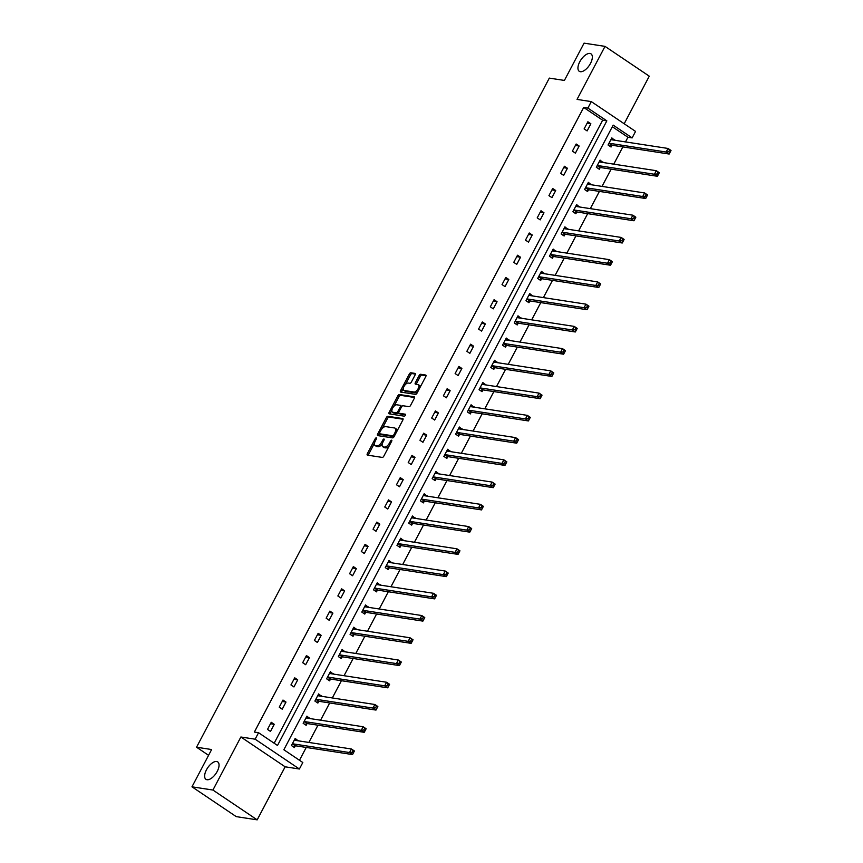 <?xml version="1.0" encoding="UTF-8"?>
<svg xmlns="http://www.w3.org/2000/svg" width="863" height="863" viewBox="0 0 863 863"><rect width="100%" height="100%" fill="white"/><g stroke="black" fill="none" stroke-linecap="round" stroke-linejoin="round"><path stroke-width="1.29" d="M580.335 71.705A10.518 5.038 -56 0 0 589.936 64.412A10.518 5.038 -56 0 0 591.015 53.862A10.518 5.038 -56 0 0 589.958 53.463A10.518 5.038 -56 0 0 580.346 60.755A10.518 5.038 -56 0 0 579.267 71.305A10.518 5.038 -56 0 0 580.335 71.705M207.034 779.731A10.518 5.038 -56 0 0 216.645 772.439A10.518 5.038 -56 0 0 217.713 761.889A10.518 5.038 -56 0 0 216.656 761.49A10.518 5.038 -56 0 0 207.044 768.782A10.518 5.038 -56 0 0 205.966 779.332A10.518 5.038 -56 0 0 207.034 779.731M376.3 437.843A1.133 0.539 -56 0 0 375.211 438.738L367.368 453.604A1.607 0.777 -56 0 0 367.293 455.071A1.607 0.777 -56 0 0 367.455 455.135L382.255 457.412A1.607 0.777 -56 0 0 383.819 456.139L391.662 441.263A1.133 0.539 -56 0 0 391.716 440.238A1.133 0.539 -56 0 0 391.597 440.195A1.133 0.539 -56 0 0 390.508 441.09L389.493 443.01A5.156 2.47 -56 0 1 384.499 447.088L383.269 446.894A5.156 2.47 -56 0 1 382.741 446.7A5.156 2.47 -56 0 1 382.999 442.018L384.013 440.087A1.133 0.539 -56 0 0 384.067 439.062A1.133 0.539 -56 0 0 383.949 439.019A1.133 0.539 -56 0 0 382.859 439.914L381.845 441.834A5.156 2.47 -56 0 1 376.851 445.912L375.621 445.718A5.156 2.47 -56 0 1 375.092 445.524A5.156 2.47 -56 0 1 375.351 440.831L376.365 438.911A1.133 0.539 -56 0 0 376.419 437.886A1.133 0.539 -56 0 0 376.3 437.843M257.185 819.85L236.235 816.625L191.974 786.819L212.924 790.044L257.185 819.85L285.146 766.808L299.396 769.009L255.135 739.192L258.555 732.709L277.508 745.481L606.84 120.863L587.876 108.091L591.295 101.607L635.556 131.413L632.137 137.897L613.172 125.124L283.851 749.753L302.816 762.514L299.396 769.009M624.186 123.754L649.278 76.181L605.017 46.375L577.045 99.407L591.295 101.607M191.974 786.819L211.629 749.537L196.548 747.218L549.321 78.112L564.402 80.432L584.068 43.15L605.017 46.375M415.114 374.941A1.607 0.777 -56 0 0 415.189 373.474A1.607 0.777 -56 0 0 415.027 373.409L410.874 372.773A1.607 0.777 -56 0 0 409.321 374.046L400.605 390.561A1.607 0.777 -56 0 0 400.529 392.018A1.607 0.777 -56 0 0 400.691 392.082L415.502 394.359A1.607 0.777 -56 0 0 417.056 393.086L425.772 376.581A1.607 0.777 -56 0 0 425.847 375.114A1.607 0.777 -56 0 0 425.686 375.049L420.669 374.283A1.607 0.777 -56 0 0 419.105 375.556L415.383 382.622A1.607 0.777 -56 0 0 415.297 384.078A1.607 0.777 -56 0 0 415.459 384.143L417.951 384.531A4.315 2.06 -56 0 1 418.382 384.693A4.315 2.06 -56 0 1 417.951 389.019A4.315 2.06 -56 0 1 414.003 392.018L404.262 390.518A4.315 2.06 -56 0 1 403.819 390.346A4.315 2.06 -56 0 1 404.262 386.02A4.315 2.06 -56 0 1 408.199 383.032L409.828 383.28A1.607 0.777 -56 0 0 411.392 382.007L415.114 374.941M285.146 766.808L240.885 737.002L212.924 790.044M240.885 737.002L255.135 739.192M274.164 743.226L602.644 120.216L583.69 107.444L254.358 732.061L258.555 732.709M583.69 107.444L587.876 108.091M387.929 416.3A1.607 0.777 -56 0 0 386.365 417.573L377.66 434.078A1.607 0.777 -56 0 0 377.584 435.545A1.607 0.777 -56 0 0 377.746 435.61L392.557 437.886A1.607 0.777 -56 0 0 394.111 436.613L402.816 420.098A1.607 0.777 -56 0 0 402.902 418.631A1.607 0.777 -56 0 0 402.741 418.577L387.929 416.3L389.127 417.099A1.607 0.777 -56 0 0 387.563 418.372L382.212 428.523M389.137 412.32L397.843 395.804A1.607 0.777 -56 0 1 399.407 394.531L414.208 396.807A1.607 0.777 -56 0 1 414.369 396.872A1.607 0.777 -56 0 1 414.294 398.339L410.572 405.405A1.607 0.777 -56 0 1 409.008 406.678L402.999 405.75A1.607 0.777 -56 0 0 401.446 407.023L398.965 411.716A1.607 0.777 -56 0 0 398.889 413.183A1.607 0.777 -56 0 0 399.051 413.237L405.308 414.208A1.133 0.539 -56 0 1 405.416 414.251A1.133 0.539 -56 0 1 405.308 415.383A1.133 0.539 -56 0 1 404.272 416.16L389.224 413.841A1.607 0.777 -56 0 1 389.062 413.787A1.607 0.777 -56 0 1 389.137 412.32L390.335 413.129L391.899 410.152M196.548 747.218L208.576 755.319M602.892 162.481L600.087 160.119L596.322 167.249L599.321 169.267L600.152 167.67M579.44 206.969L576.635 204.607L572.87 211.737L575.858 213.744L576.7 212.158M555.988 251.446L553.172 249.094L549.418 256.214L552.406 258.231L553.248 256.635M532.536 295.933L529.72 293.571L525.966 300.702L528.954 302.719L529.796 301.122M509.084 340.41L506.268 338.059L502.514 345.189L505.502 347.196L506.344 345.599M485.621 384.898L482.816 382.536L479.062 389.666L482.05 391.683L482.892 390.087M462.169 429.386L459.364 427.023L455.61 434.154L458.598 436.16L459.44 434.574M438.717 473.863L435.912 471.511L432.147 478.631L435.146 480.648L435.988 479.051M415.265 518.35L412.46 515.988L408.695 523.118L411.694 525.136L412.525 523.539M391.813 562.827L389.008 560.475L385.243 567.606L388.231 569.612L389.073 568.016M368.361 607.315L365.545 604.952L361.791 612.083L364.779 614.1L365.621 612.503M344.909 651.802L342.093 649.44L338.339 656.57L341.327 658.577L342.169 656.991M321.457 696.279L318.641 693.928L314.887 701.047L317.875 703.065L318.717 701.468M297.994 740.767L295.189 738.404L291.435 745.535L294.423 747.552L295.265 745.956M299.472 760.271L306.236 747.434M308.868 742.439L317.962 725.2M320.594 720.195L329.688 702.957M332.32 697.951L341.414 680.713M344.046 675.707L353.14 658.469M355.772 653.474L364.866 636.225M367.498 631.231L376.592 613.992M379.235 608.987L388.318 591.748M390.961 586.743L400.044 569.504M402.687 564.499L411.77 547.261M414.413 542.266L423.496 525.028M426.139 520.022L435.222 502.784M437.865 497.778L446.948 480.54M449.591 475.535L458.685 458.296M461.317 453.291L470.411 436.052M473.043 431.058L482.137 413.819M484.769 408.814L493.863 391.575M496.495 386.57L505.589 369.332M508.221 364.326L517.315 347.088M519.947 342.082L529.041 324.844M531.673 319.849L540.767 302.611M543.399 297.606L552.493 280.367M555.125 275.362L564.219 258.123M566.862 253.118L575.945 235.879M578.588 230.874L587.671 213.636M590.314 208.641L599.397 191.403M602.04 186.397L611.123 169.159M613.766 164.153L622.849 146.915M625.492 141.91L627.951 137.249L612.331 126.732M309.731 718.523L306.915 716.161L303.161 723.291L306.149 725.308L306.991 723.712M333.183 674.035L330.367 671.684L326.613 678.814L329.601 680.821L330.443 679.224M356.635 629.559L353.819 627.196L350.065 634.327L353.053 636.344L353.895 634.747M380.087 585.071L377.282 582.719L373.517 589.839L376.505 591.856L377.347 590.26M403.539 540.594L400.734 538.232L396.969 545.362L399.957 547.369L400.799 545.783M426.991 496.106L424.186 493.744L420.421 500.874L423.42 502.892L424.262 501.295M450.443 451.619L447.638 449.267L443.873 456.398L446.872 458.404L447.714 456.807M473.895 407.142L471.09 404.779L467.336 411.91L470.324 413.927L471.166 412.331M497.358 362.654L494.542 360.303L490.788 367.422L493.776 369.44L494.618 367.843M520.81 318.177L517.994 315.815L514.24 322.945L517.228 324.952L518.07 323.366M544.262 273.69L541.446 271.327L537.692 278.458L540.68 280.475L541.522 278.878M567.714 229.202L564.909 226.85L561.144 233.981L564.132 235.987L564.974 234.391M591.166 184.725L588.361 182.363L584.596 189.493L587.584 191.51L588.426 189.914M614.618 140.238L611.813 137.886L608.048 145.006L611.047 147.023L611.889 145.426M627.951 137.249L632.137 137.897M602.644 120.216L606.84 120.863M590.875 123.787L587.12 130.917L584.122 128.9L587.886 121.769L590.875 123.787L587.131 123.204M579.149 146.02L575.394 153.15L572.396 151.144L576.16 144.013L579.149 146.02L575.405 145.448M567.423 168.263L563.668 175.394L560.67 173.377L564.434 166.257L567.423 168.263L563.679 167.692M555.696 190.507L551.942 197.638L548.944 195.621L552.708 188.49L555.696 190.507L551.942 189.936M543.97 212.751L540.206 219.882L537.218 217.864L540.982 210.734L543.97 212.751L540.216 212.169M532.244 234.995L528.48 242.125L525.491 240.108L529.256 232.978L532.244 234.995L528.49 234.412M520.518 257.228L516.754 264.358L513.765 262.352L517.53 255.221L520.518 257.228L516.764 256.656M508.792 279.472L505.028 286.602L502.039 284.585L505.794 277.465L508.792 279.472L505.038 278.9M497.066 301.716L493.302 308.846L490.313 306.829L494.068 299.698L497.066 301.716L493.312 301.144M485.34 323.959L481.576 331.09L478.587 329.073L482.341 321.942L485.34 323.959L481.586 323.377M473.604 346.203L469.85 353.334L466.861 351.317L470.615 344.186L473.604 346.203L469.86 345.621M461.878 368.436L458.124 375.567L455.135 373.56L458.889 366.43L461.878 368.436L458.134 367.865M450.152 390.68L446.398 397.811L443.409 395.793L447.163 388.674L450.152 390.68L446.408 390.108M438.426 412.924L434.672 420.054L431.683 418.037L435.437 410.907L438.426 412.924L434.682 412.352M426.7 435.168L422.946 442.298L419.957 440.281L423.711 433.15L426.7 435.168L422.956 434.585M414.974 457.412L411.22 464.542L408.231 462.525L411.985 455.394L414.974 457.412L411.23 456.829M403.248 479.645L399.493 486.775L396.495 484.769L400.259 477.638L403.248 479.645L399.504 479.073M391.522 501.888L387.767 509.019L384.769 507.002L388.533 499.882L391.522 501.888L387.778 501.317M379.796 524.132L376.041 531.263L373.043 529.246L376.807 522.115L379.796 524.132L376.052 523.561M368.07 546.376L364.315 553.507L361.317 551.489L365.081 544.359L368.07 546.376L364.315 545.794M356.343 568.62L352.579 575.74L349.591 573.733L353.355 566.603L356.343 568.62L352.589 568.037M344.617 590.853L340.853 597.983L337.865 595.977L341.629 588.846L344.617 590.853L340.863 590.281M332.891 613.097L329.127 620.227L326.138 618.21L329.893 611.09L332.891 613.097L329.137 612.525M321.165 635.341L317.401 642.471L314.412 640.454L318.167 633.323L321.165 635.341L317.411 634.769M309.439 657.584L305.675 664.715L302.686 662.698L306.441 655.567L309.439 657.584L305.685 657.002M297.713 679.828L293.949 686.948L290.96 684.942L294.714 677.811L297.713 679.828L293.959 679.246M285.977 702.061L282.223 709.192L279.234 707.185L282.988 700.055L285.977 702.061L282.233 701.49M274.251 724.305L270.497 731.436L267.508 729.418L271.262 722.299L274.251 724.305L270.507 723.733M298.177 740.422L294.714 739.3M309.903 718.178L306.441 717.056M321.629 695.934L318.177 694.812M333.355 673.69L329.903 672.579M345.092 651.457L341.629 650.335M356.818 629.213L353.355 628.091M368.544 606.969L365.081 605.848M380.27 584.726L376.807 583.604M391.996 562.482L388.533 561.371M403.722 540.249L400.259 539.127M415.448 518.005L411.985 516.883M427.174 495.761L423.711 494.639M438.9 473.517L435.437 472.395M450.626 451.273L447.163 450.162M462.352 429.04L458.889 427.919M474.078 406.797L470.615 405.675M485.804 384.553L482.341 383.431M497.53 362.309L494.068 361.187M509.256 340.065L505.804 338.954M520.993 317.832L517.53 316.71M532.719 295.588L529.256 294.466M544.445 273.344L540.982 272.223M556.171 251.101L552.708 249.979M567.897 228.857L564.434 227.746M579.623 206.624L576.16 205.502M591.349 184.38L587.886 183.258M603.075 162.136L599.612 161.014M614.801 139.892L611.338 138.77M375.092 445.524L376.29 446.322A5.156 2.47 -56 0 0 376.818 446.527L375.621 445.718M382.255 443.906A5.156 2.47 -56 0 1 378.048 446.71L376.818 446.527M382.741 446.7L383.938 447.509A5.156 2.47 -56 0 0 384.466 447.703L383.269 446.894M389.17 445.988A5.156 2.47 -56 0 1 385.696 447.897L384.466 447.703M374.52 443.118L368.566 454.413A1.607 0.777 -56 0 0 368.285 455.254M403.097 419.245L389.127 417.099M379.504 433.668L378.857 434.887A1.607 0.777 -56 0 0 378.577 435.739M379.623 432.719A1.133 0.539 -56 0 0 379.569 433.744A1.133 0.539 -56 0 0 379.688 433.787L392.676 435.783A1.133 0.539 -56 0 0 393.776 434.898L394.844 432.87A5.156 2.47 -56 0 0 395.092 428.177A5.156 2.47 -56 0 0 394.574 427.983L385.685 426.613A5.156 2.47 -56 0 0 380.691 430.691L379.623 432.719M380.68 434.456A1.133 0.539 -56 0 0 380.766 434.553A1.133 0.539 -56 0 0 380.885 434.596L379.688 433.787M394.143 436.549A1.133 0.539 -56 0 1 393.873 436.592L380.885 434.596M396.861 431.392A5.156 2.47 -56 0 0 396.29 428.987L395.092 428.177M393.906 406.344L399.04 396.613L397.843 395.804M414.574 397.487L400.605 395.34A1.607 0.777 -56 0 0 399.04 396.613M399.968 413.862A1.607 0.777 -56 0 0 400.087 413.981A1.607 0.777 -56 0 0 400.249 414.046L405.524 414.855M396.775 404.79A4.315 2.06 -56 0 0 392.827 407.789A4.315 2.06 -56 0 0 392.385 412.115A4.315 2.06 -56 0 0 392.827 412.287L396.257 412.816A1.607 0.777 -56 0 0 397.821 411.543L400.292 406.851A1.607 0.777 -56 0 0 400.367 405.383A1.607 0.777 -56 0 0 400.205 405.319L396.775 404.79M392.385 412.115L393.582 412.924A4.315 2.06 -56 0 0 394.024 413.086L392.827 412.287M398.695 412.838A1.607 0.777 -56 0 1 397.455 413.614L394.024 413.086M401.759 406.538A1.607 0.777 -56 0 0 401.565 406.193A1.607 0.777 -56 0 0 401.403 406.128L400.486 405.513M390.335 413.129A1.607 0.777 -56 0 0 390.054 413.97M403.819 390.346L405.017 391.155A4.315 2.06 -56 0 0 405.448 391.317L404.262 390.518M417.962 391.381A4.315 2.06 -56 0 1 415.2 392.816L405.448 391.317M420.087 387.336A4.315 2.06 -56 0 0 419.58 385.502L418.382 384.693M426.042 375.729L421.856 375.081A1.607 0.777 -56 0 0 420.303 376.354L416.57 383.42A1.607 0.777 -56 0 0 416.3 384.272M403.312 388.501L401.802 391.36A1.607 0.777 -56 0 0 401.532 392.212M415.394 374.089L412.072 373.582A1.607 0.777 -56 0 0 410.508 374.855L405.448 384.466M352.838 750.821L352.093 752.256L353.291 753.054L354.035 751.63L351.414 748.987L354.413 750.993L352.525 754.564L349.537 752.547L351.414 748.987L294.682 740.26A1.64 0.787 124 0 1 294.52 740.195A1.64 0.787 124 0 1 294.423 740.109L294.348 740.001M293.226 746.743L295.426 745.891A1.64 0.787 124 0 1 295.793 745.837L352.525 754.564L353.291 753.054M292.277 743.938L292.438 743.874A1.64 0.787 124 0 1 292.805 743.82L349.537 752.547L352.093 752.256M354.413 750.993L354.035 751.63M364.564 728.588L363.819 730.012L365.017 730.81L365.761 729.386L363.14 726.743L366.139 728.76L364.251 732.32L361.263 730.303L363.14 726.743L306.408 718.016A1.64 0.787 124 0 1 306.246 717.951A1.64 0.787 124 0 1 306.149 717.865L306.074 717.757M304.952 724.499L307.152 723.647A1.64 0.787 124 0 1 307.519 723.593L364.251 732.32L365.017 730.81M304.003 721.695L304.164 721.63A1.64 0.787 124 0 1 304.531 721.576L361.263 730.303L363.819 730.012M366.139 728.76L365.761 729.386M376.29 706.344L375.545 707.768L376.743 708.577L377.487 707.142L374.876 704.499L377.865 706.517L375.988 710.076L372.989 708.07L374.876 704.499L318.134 695.772A1.64 0.787 124 0 1 317.972 695.707A1.64 0.787 124 0 1 317.886 695.621L317.8 695.513M316.689 702.266L318.879 701.403A1.64 0.787 124 0 1 319.256 701.349L375.988 710.076L376.743 708.577M315.729 699.462L315.89 699.386A1.64 0.787 124 0 1 316.257 699.332L372.989 708.07L375.545 707.768M377.865 706.517L377.487 707.142M388.016 684.1L387.271 685.524L388.469 686.333L389.213 684.909L386.602 682.255L389.591 684.273L387.714 687.833L384.715 685.826L386.602 682.255L329.871 673.528A1.64 0.787 124 0 1 329.698 673.464A1.64 0.787 124 0 1 329.612 673.377L329.526 673.28M328.415 680.022L330.615 679.159A1.64 0.787 124 0 1 330.982 679.105L387.714 687.833L388.469 686.333M327.455 677.218L327.616 677.153A1.64 0.787 124 0 1 327.983 677.099L384.715 685.826L387.271 685.524M389.591 684.273L389.213 684.909M399.752 661.856L398.997 663.28L400.195 664.089L400.939 662.665L398.328 660.022L401.317 662.029L399.44 665.6L396.441 663.582L398.328 660.022L341.597 651.285A1.64 0.787 124 0 1 341.424 651.22A1.64 0.787 124 0 1 341.338 651.134L341.252 651.036M340.141 657.779L342.341 656.926A1.64 0.787 124 0 1 342.708 656.862L399.44 665.6L400.195 664.089M339.181 654.974L339.342 654.909A1.64 0.787 124 0 1 339.709 654.855L396.441 663.582L398.997 663.28M401.317 662.029L400.939 662.665M411.478 639.612L410.723 641.047L411.921 641.845L412.676 640.422L410.054 637.779L413.043 639.785L411.166 643.356L408.177 641.338L410.054 637.779L353.323 629.051A1.64 0.787 124 0 1 353.15 628.987A1.64 0.787 124 0 1 353.064 628.9L352.978 628.793M351.867 635.535L354.067 634.683A1.64 0.787 124 0 1 354.434 634.629L411.166 643.356L411.921 641.845M350.907 632.73L351.068 632.665A1.64 0.787 124 0 1 351.435 632.611L408.177 641.338L410.723 641.047M413.043 639.785L412.676 640.422M423.204 617.379L422.449 618.803L423.647 619.602L424.402 618.178L421.78 615.535L424.769 617.552L422.892 621.112L419.903 619.095L421.78 615.535L365.049 606.808A1.64 0.787 124 0 1 364.876 606.743A1.64 0.787 124 0 1 364.79 606.657L364.704 606.549M363.593 613.291L365.793 612.439A1.64 0.787 124 0 1 366.16 612.385L422.892 621.112L423.647 619.602M362.633 610.486L362.794 610.421A1.64 0.787 124 0 1 363.172 610.368L419.903 619.095L422.449 618.803M424.769 617.552L424.402 618.178M434.93 595.136L434.175 596.56L435.373 597.369L436.128 595.934L433.506 593.291L436.495 595.308L434.618 598.868L431.629 596.862L433.506 593.291L376.775 584.564A1.64 0.787 124 0 1 376.602 584.499A1.64 0.787 124 0 1 376.516 584.413L376.441 584.305M375.319 591.058L377.519 590.195A1.64 0.787 124 0 1 377.886 590.141L434.618 598.868L435.373 597.369M374.359 588.253L374.531 588.178A1.64 0.787 124 0 1 374.898 588.124L431.629 596.862L434.175 596.56M436.495 595.308L436.128 595.934M446.656 572.892L445.901 574.316L447.099 575.125L447.854 573.701L445.232 571.047L448.221 573.064L446.344 576.624L443.355 574.618L445.232 571.047L388.501 562.32A1.64 0.787 124 0 1 388.328 562.255A1.64 0.787 124 0 1 388.242 562.169L388.167 562.072M387.045 568.814L389.245 567.951A1.64 0.787 124 0 1 389.612 567.897L446.344 576.624L447.099 575.125M386.085 566.009L386.257 565.945A1.64 0.787 124 0 1 386.624 565.891L443.355 574.618L445.901 574.316M448.221 573.064L447.854 573.701M458.382 550.648L457.627 552.072L458.825 552.881L459.58 551.457L456.959 548.814L459.947 550.821L458.07 554.391L455.081 552.374L456.959 548.814L400.227 540.076A1.64 0.787 124 0 1 400.065 540.022A1.64 0.787 124 0 1 399.968 539.925L399.893 539.828M398.771 546.57L400.971 545.718A1.64 0.787 124 0 1 401.338 545.653L458.07 554.391L458.825 552.881M397.811 543.766L397.983 543.701A1.64 0.787 124 0 1 398.35 543.647L455.081 552.374L457.627 552.072M459.947 550.821L459.58 551.457M470.108 528.404L469.353 529.839L470.551 530.637L471.306 529.213L468.685 526.57L471.673 528.577L469.796 532.147L466.807 530.13L468.685 526.57L411.953 517.843A1.64 0.787 124 0 1 411.791 517.778A1.64 0.787 124 0 1 411.694 517.692L411.619 517.584M410.497 524.326L412.697 523.474A1.64 0.787 124 0 1 413.064 523.42L469.796 532.147L470.551 530.637M409.537 521.522L409.709 521.457A1.64 0.787 124 0 1 410.076 521.403L466.807 530.13L469.353 529.839M471.673 528.577L471.306 529.213M481.834 506.171L481.079 507.595L482.277 508.393L483.032 506.969L480.411 504.326L483.399 506.344L481.522 509.904L478.534 507.886L480.411 504.326L423.679 495.599A1.64 0.787 124 0 1 423.517 495.535A1.64 0.787 124 0 1 423.42 495.448L423.345 495.34M422.223 502.083L424.423 501.23A1.64 0.787 124 0 1 424.79 501.176L481.522 509.904L482.277 508.393M421.263 499.278L421.435 499.213A1.64 0.787 124 0 1 421.802 499.159L478.534 507.886L481.079 507.595M483.399 506.344L483.032 506.969M493.56 483.927L492.805 485.351L494.003 486.16L494.758 484.726L492.137 482.083L495.125 484.1L493.248 487.66L490.26 485.653L492.137 482.083L435.405 473.356A1.64 0.787 124 0 1 435.243 473.291A1.64 0.787 124 0 1 435.146 473.204L435.071 473.097M433.949 479.85L436.149 478.987A1.64 0.787 124 0 1 436.516 478.933L493.248 487.66L494.003 486.16M432.989 477.045L433.161 476.969A1.64 0.787 124 0 1 433.528 476.915L490.26 485.653L492.805 485.351M495.125 484.1L494.758 484.726M505.287 461.683L504.531 463.107L505.729 463.916L506.484 462.492L503.863 459.839L506.851 461.856L504.974 465.416L501.986 463.409L503.863 459.839L447.131 451.112A1.64 0.787 124 0 1 446.969 451.047A1.64 0.787 124 0 1 446.872 450.961L446.797 450.864M445.675 457.606L447.875 456.743A1.64 0.787 124 0 1 448.242 456.689L504.974 465.416L505.729 463.916M444.715 454.801L444.887 454.736A1.64 0.787 124 0 1 445.254 454.682L501.986 463.409L504.531 463.107M506.851 461.856L506.484 462.492M517.013 439.44L516.257 440.864L517.455 441.673L518.21 440.249L515.589 437.606L518.587 439.612L516.7 443.183L513.712 441.166L515.589 437.606L458.857 428.868A1.64 0.787 124 0 1 458.695 428.814A1.64 0.787 124 0 1 458.598 428.717L458.523 428.62M457.401 435.362L459.601 434.51A1.64 0.787 124 0 1 459.968 434.445L516.7 443.183L517.455 441.673M456.441 432.557L456.613 432.492A1.64 0.787 124 0 1 456.98 432.439L513.712 441.166L516.257 440.864M518.587 439.612L518.21 440.249M528.739 417.196L527.994 418.631L529.181 419.429L529.936 418.005L527.315 415.362L530.314 417.368L528.426 420.939L525.438 418.922L527.315 415.362L470.583 406.635A1.64 0.787 124 0 1 470.421 406.57A1.64 0.787 124 0 1 470.324 406.484L470.249 406.376M469.127 413.118L471.327 412.266A1.64 0.787 124 0 1 471.694 412.212L528.426 420.939L529.181 419.429M468.178 410.313L468.339 410.249A1.64 0.787 124 0 1 468.706 410.195L525.438 418.922L527.994 418.631M530.314 417.368L529.936 418.005M540.465 394.963L539.72 396.387L540.918 397.185L541.662 395.761L539.041 393.118L542.04 395.135L540.152 398.695L537.164 396.678L539.041 393.118L482.309 384.391A1.64 0.787 124 0 1 482.147 384.326A1.64 0.787 124 0 1 482.05 384.24L481.975 384.132M480.853 390.874L483.053 390.022A1.64 0.787 124 0 1 483.42 389.968L540.152 398.695L540.918 397.185M479.904 388.07L480.065 388.005A1.64 0.787 124 0 1 480.432 387.951L537.164 396.678L539.72 396.387M542.04 395.135L541.662 395.761M552.191 372.719L551.446 374.143L552.644 374.952L553.388 373.517L550.767 370.874L553.766 372.892L551.878 376.451L548.89 374.445L550.767 370.874L494.035 362.147A1.64 0.787 124 0 1 493.873 362.082A1.64 0.787 124 0 1 493.776 361.996L493.701 361.888M492.59 368.641L494.779 367.778A1.64 0.787 124 0 1 495.146 367.724L551.878 376.451L552.644 374.952M491.63 365.836L491.791 365.761A1.64 0.787 124 0 1 492.158 365.707L548.89 374.445L551.446 374.143M553.766 372.892L553.388 373.517M563.917 350.475L563.172 351.899L564.37 352.708L565.114 351.284L562.503 348.63L565.492 350.648L563.615 354.208L560.616 352.201L562.503 348.63L505.761 339.903A1.64 0.787 124 0 1 505.599 339.839A1.64 0.787 124 0 1 505.513 339.752L505.427 339.655M504.316 346.397L506.505 345.534A1.64 0.787 124 0 1 506.883 345.48L563.615 354.208L564.37 352.708M503.356 343.593L503.517 343.528A1.64 0.787 124 0 1 503.884 343.474L560.616 352.201L563.172 351.899M565.492 350.648L565.114 351.284M575.643 328.231L574.898 329.655L576.096 330.464L576.84 329.04L574.229 326.397L577.218 328.404L575.341 331.975L572.342 329.957L574.229 326.397L517.498 317.66A1.64 0.787 124 0 1 517.325 317.606A1.64 0.787 124 0 1 517.239 317.508L517.153 317.411M516.042 324.154L518.242 323.301A1.64 0.787 124 0 1 518.609 323.237L575.341 331.975L576.096 330.464M515.082 321.349L515.243 321.284A1.64 0.787 124 0 1 515.61 321.23L572.342 329.957L574.898 329.655M577.218 328.404L576.84 329.04M587.379 305.987L586.624 307.422L587.822 308.22L588.566 306.796L585.955 304.154L588.944 306.16L587.067 309.731L584.068 307.713L585.955 304.154L529.224 295.426A1.64 0.787 124 0 1 529.051 295.362A1.64 0.787 124 0 1 528.965 295.275L528.879 295.168M527.768 301.91L529.968 301.058A1.64 0.787 124 0 1 530.335 301.004L587.067 309.731L587.822 308.22M526.808 299.105L526.969 299.04A1.64 0.787 124 0 1 527.336 298.986L584.068 307.713L586.624 307.422M588.944 306.16L588.566 306.796M599.105 283.754L598.35 285.178L599.548 285.977L600.303 284.553L597.681 281.91L600.67 283.927L598.793 287.487L595.804 285.47L597.681 281.91L540.95 273.183A1.64 0.787 124 0 1 540.777 273.118A1.64 0.787 124 0 1 540.691 273.032L540.605 272.924M539.494 279.677L541.694 278.814A1.64 0.787 124 0 1 542.061 278.76L598.793 287.487L599.548 285.977M538.534 276.861L538.695 276.796A1.64 0.787 124 0 1 539.062 276.743L595.804 285.47L598.35 285.178M600.67 283.927L600.303 284.553M610.831 261.511L610.076 262.935L611.274 263.744L612.029 262.309L609.407 259.666L612.396 261.683L610.519 265.243L607.53 263.237L609.407 259.666L552.676 250.939A1.64 0.787 124 0 1 552.503 250.874A1.64 0.787 124 0 1 552.417 250.788L552.342 250.68M551.22 257.433L553.42 256.57A1.64 0.787 124 0 1 553.787 256.516L610.519 265.243L611.274 263.744M550.26 254.628L550.432 254.553A1.64 0.787 124 0 1 550.799 254.499L607.53 263.237L610.076 262.935M612.396 261.683L612.029 262.309M622.557 239.267L621.802 240.691L623 241.5L623.755 240.076L621.133 237.422L624.122 239.439L622.245 242.999L619.256 240.993L621.133 237.422L564.402 228.695A1.64 0.787 124 0 1 564.229 228.63A1.64 0.787 124 0 1 564.143 228.544L564.068 228.447M562.946 235.189L565.146 234.326A1.64 0.787 124 0 1 565.513 234.272L622.245 242.999L623 241.5M561.986 232.384L562.158 232.32A1.64 0.787 124 0 1 562.525 232.266L619.256 240.993L621.802 240.691M624.122 239.439L623.755 240.076M634.283 217.023L633.528 218.447L634.726 219.256L635.481 217.832L632.859 215.189L635.848 217.196L633.971 220.766L630.982 218.749L632.859 215.189L576.128 206.451A1.64 0.787 124 0 1 575.955 206.397A1.64 0.787 124 0 1 575.869 206.3L575.794 206.203M574.672 212.945L576.872 212.093A1.64 0.787 124 0 1 577.239 212.028L633.971 220.766L634.726 219.256M573.712 210.141L573.884 210.076A1.64 0.787 124 0 1 574.251 210.022L630.982 218.749L633.528 218.447M635.848 217.196L635.481 217.832M646.009 194.779L645.254 196.214L646.452 197.012L647.207 195.588L644.585 192.945L647.574 194.952L645.697 198.522L642.708 196.505L644.585 192.945L587.854 184.218A1.64 0.787 124 0 1 587.692 184.153A1.64 0.787 124 0 1 587.595 184.067L587.52 183.959M586.398 190.701L588.598 189.849A1.64 0.787 124 0 1 588.965 189.795L645.697 198.522L646.452 197.012M585.438 187.897L585.61 187.832A1.64 0.787 124 0 1 585.977 187.778L642.708 196.505L645.254 196.214M647.574 194.952L647.207 195.588M657.735 172.546L656.98 173.97L658.178 174.768L658.933 173.344L656.312 170.701L659.3 172.719L657.423 176.279L654.434 174.261L656.312 170.701L599.58 161.974A1.64 0.787 124 0 1 599.418 161.91A1.64 0.787 124 0 1 599.321 161.823L599.246 161.715M598.124 168.468L600.324 167.605A1.64 0.787 124 0 1 600.691 167.551L657.423 176.279L658.178 174.768M597.164 165.653L597.336 165.588A1.64 0.787 124 0 1 597.703 165.534L654.434 174.261L656.98 173.97M659.3 172.719L658.933 173.344M669.461 150.302L668.706 151.726L669.904 152.535L670.659 151.101L668.038 148.458L671.026 150.475L669.149 154.035L666.16 152.028L668.038 148.458L611.306 139.73A1.64 0.787 124 0 1 611.144 139.666A1.64 0.787 124 0 1 611.047 139.579L610.972 139.472M609.85 146.225L612.05 145.362A1.64 0.787 124 0 1 612.417 145.308L669.149 154.035L669.904 152.535M608.89 143.42L609.062 143.344A1.64 0.787 124 0 1 609.429 143.29L666.16 152.028L668.706 151.726M671.026 150.475L670.659 151.101M376.128 439.353L375.211 438.738M391.424 441.705L390.508 441.09M383.776 440.529L382.859 439.914M378.048 446.71L376.851 445.912M382.773 442.46L381.845 441.834M385.696 447.897L384.499 447.088M390.41 443.636L389.493 443.01M368.566 454.413L367.368 453.604M378.857 434.887L377.66 434.078M387.563 418.372L386.365 417.573M393.873 436.592L392.676 435.783M394.693 435.513L393.776 434.898M395.761 433.485L394.844 432.87M400.605 395.34L399.407 394.531M400.249 414.046L399.051 413.237M397.455 413.614L396.257 412.816M398.771 412.18L397.821 411.543M401.209 407.465L400.292 406.851M415.2 392.816L414.003 392.018M416.57 383.42L415.383 382.622M420.303 376.354L419.105 375.556M421.856 375.081L420.669 374.283M401.802 391.36L400.605 390.561M410.508 374.855L409.321 374.046M412.072 373.582L410.874 372.773M295.426 745.891L292.438 743.874M295.793 745.837L292.805 743.82M307.152 723.647L304.164 721.63M307.519 723.593L304.531 721.576M318.879 701.403L315.89 699.386M319.256 701.349L316.257 699.332M330.615 679.159L327.616 677.153M330.982 679.105L327.983 677.099M342.341 656.926L339.342 654.909M342.708 656.862L339.709 654.855M354.067 634.683L351.068 632.665M354.434 634.629L351.435 632.611M365.793 612.439L362.794 610.421M366.16 612.385L363.172 610.368M377.519 590.195L374.531 588.178M377.886 590.141L374.898 588.124M389.245 567.951L386.257 565.945M389.612 567.897L386.624 565.891M400.971 545.718L397.983 543.701M401.338 545.653L398.35 543.647M412.697 523.474L409.709 521.457M413.064 523.42L410.076 521.403M424.423 501.23L421.435 499.213M424.79 501.176L421.802 499.159M436.149 478.987L433.161 476.969M436.516 478.933L433.528 476.915M447.875 456.743L444.887 454.736M448.242 456.689L445.254 454.682M459.601 434.51L456.613 432.492M459.968 434.445L456.98 432.439M471.327 412.266L468.339 410.249M471.694 412.212L468.706 410.195M483.053 390.022L480.065 388.005M483.42 389.968L480.432 387.951M494.779 367.778L491.791 365.761M495.146 367.724L492.158 365.707M506.505 345.534L503.517 343.528M506.883 345.48L503.884 343.474M518.242 323.301L515.243 321.284M518.609 323.237L515.61 321.23M529.968 301.058L526.969 299.04M530.335 301.004L527.336 298.986M541.694 278.814L538.695 276.796M542.061 278.76L539.062 276.743M553.42 256.57L550.432 254.553M553.787 256.516L550.799 254.499M565.146 234.326L562.158 232.32M565.513 234.272L562.525 232.266M576.872 212.093L573.884 210.076M577.239 212.028L574.251 210.022M588.598 189.849L585.61 187.832M588.965 189.795L585.977 187.778M600.324 167.605L597.336 165.588M600.691 167.551L597.703 165.534M612.05 145.362L609.062 143.344M612.417 145.308L609.429 143.29M380.766 434.553L379.569 433.744M400.087 413.981L398.889 413.183M401.565 406.193L400.367 405.383"/></g></svg>
